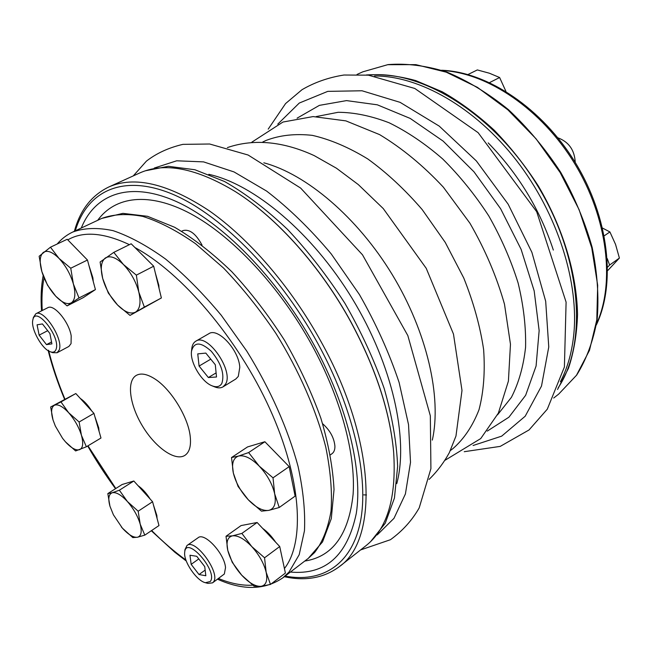 <?xml version="1.0" encoding="UTF-8"?>
<svg xmlns="http://www.w3.org/2000/svg" width="652" height="652" viewBox="0 0 652 652"><rect width="100%" height="100%" fill="white"/><g stroke="black" fill="none" stroke-linecap="round" stroke-linejoin="round"><path stroke-width="0.98" d="M330.409 454.827L332.015 453.686C334.011 452.227 334.981 449.717 334.916 446.164C334.117 437.81 330.026 430.336 322.642 423.751M202.055 245.136C195.91 233.75 189.561 228.901 183 230.596L181.688 231.256M154.842 378.918C170.995 389.073 188.33 417.304 190.229 436.579C191.215 446.025 189.447 452.292 184.907 455.365C175.29 461.616 155.437 447.557 142.625 426.302C129.658 405.137 126.325 381.045 136.301 375.381C140.979 372.838 147.156 374.02 154.842 378.918M366.473 494.949L363.767 494.876M262.805 141.973L266.049 140.449C279.732 135.184 295.152 133.489 312.3 135.355C330.197 139.422 348.698 147.295 367.801 158.966C386.848 172.756 404.982 189.626 422.186 209.585L445.234 242.397L463.743 277.964C473.531 302.43 480.165 326.293 483.621 349.553C485.186 371.893 483.654 391.933 479.024 409.692C472.781 425.772 464.175 438.674 453.197 448.397L450.353 450.573M145.673 170.726L168.314 166.301L194.899 169.74L224.516 181.492C245.405 193.424 266.423 209.406 287.573 229.439C308.315 251.509 327.434 276.146 344.932 303.351C361.021 331.412 374.085 359.733 384.126 388.307C392.162 416.31 396.669 442.325 397.638 466.359L394.436 498.063L385.234 523.246L370.882 541.299M263.807 162.804C306.081 174.002 357.272 217.1 392.235 274.606C427.174 332.129 441.86 397.41 432.325 440.092M374.533 75.991C418.975 75.681 475.015 107.067 516.449 160.449C557.827 213.823 579.604 283.644 573.581 336.334C571.584 353.645 567.183 368.796 560.378 381.795M159.047 288.355L158.811 285.291L155.306 272.87M148.827 261.362L138.534 251.118M113.79 252.373L131.174 243.791L153.693 266.212L161.378 297.964L130.009 315.405L117.564 304.997C110.547 297.483 105.583 288.624 102.682 278.437C100.196 268.347 101.06 261.55 105.282 258.029C109.944 255.201 115.991 257.361 123.415 264.5C130.783 272.267 135.909 281.452 138.803 292.047C141.15 302.389 140.058 309.081 135.543 312.129C130.669 314.451 124.679 312.072 117.564 304.997L108.33 293.074L102.682 278.437L100.115 262.006L113.79 252.373L123.415 264.5L136.358 275.128L138.803 292.047L144.361 307.092L130.009 315.405M161.378 297.964L144.361 307.092M153.693 266.212L136.358 275.128M505.944 91.419L499.619 77.515L489.367 73.211L477.329 69.935L467.965 74.532M489.57 82.592L499.619 77.515M607.615 267.157L609.612 265.038L607.24 258.559M609.612 265.038L619.4 258.07L615.553 244.41L609.905 231.933L602.57 228.094M604.233 235.812L609.905 231.933M607.64 270.661L619.4 258.07M93.277 281.607L92.886 277.801L88.827 265.095M83.798 256.269L73.505 245.731M50.457 247.198L67.205 239.276L87.466 260.034L95.428 289.586L83.277 297.614L67.099 305.886L55.779 296.252C49.43 289.284 44.784 281.053 41.858 271.55C39.283 262.153 39.739 255.804 43.211 252.503C47.091 249.838 52.356 251.802 59.014 258.404C65.656 265.584 70.44 274.101 73.374 283.954C75.844 293.579 75.208 299.838 71.484 302.732C67.425 304.957 62.184 302.797 55.779 296.252L47.531 285.217L41.858 271.55L39.144 256.252L50.457 247.198L59.014 258.404L70.75 268.225L73.374 283.954L79.006 297.964L67.099 305.886M95.428 289.586L79.006 297.964M87.466 260.034L70.75 268.225M292.895 485.096L290.629 473.874M284.003 461.331L271.672 448.698M231.517 457.549L247.548 446.93L264.875 441.738L289.17 466.62L295.111 496.123L279.243 507.492L268.787 510.377C262.797 511.184 255.951 507.639 248.265 499.758C240.727 491.518 235.763 482.635 233.359 473.099C231.436 463.751 233.139 458.079 238.477 456.074C244.28 454.778 251.207 458.136 259.26 466.147C267.19 474.697 272.324 483.914 274.671 493.808C276.399 503.336 274.435 508.862 268.787 510.377L261.452 511.152L248.265 499.758L238.094 486.473L233.359 473.099L231.517 457.549L238.477 456.074L248.632 452.561L259.26 466.147L273.017 477.834L274.671 493.808L279.243 507.492M264.875 441.738L248.632 452.561M289.17 466.62L273.017 477.834M283.302 563.279L280.955 552.293M275.649 542.195C271.729 536.351 267.385 531.739 262.626 528.356M226.024 536.262L241.085 525.569L257.124 522.496L279.724 546.531L285.397 573.075L270.482 584.445L260.8 586.344C255.266 586.539 248.909 582.823 241.729 575.203C234.696 567.273 230.05 558.992 227.784 550.369C225.959 541.967 227.515 537.126 232.471 535.846C237.841 535.227 244.272 538.797 251.762 546.563C259.137 554.779 263.93 563.344 266.155 572.252C267.809 580.793 266.024 585.488 260.8 586.344L254.044 586.148L241.729 575.203L232.251 562.342L227.784 550.369L226.024 536.262L232.471 535.846L241.876 533.409L251.762 546.563L264.557 557.786L266.155 572.252L270.482 584.445M257.124 522.496L241.876 533.409M279.724 546.531L264.557 557.786M113.407 514.811L109.944 506.205L107.833 493.58L122.095 484.517L133.815 481.005L152.576 501.73L158.99 525.561L144.801 535.129L137.45 537.248L132.804 537.598L122.38 528.128L113.407 514.811L109.944 506.205C107.898 498.641 108.656 494.159 112.225 492.757C116.154 491.934 121.215 494.86 127.401 501.527C133.53 508.609 137.792 516.131 140.188 524.11C142.136 531.796 141.223 536.172 137.45 537.248C133.375 537.737 128.354 534.697 122.38 528.128L121.362 526.938M157.059 518.389L156.847 515.479L153.473 505.064M150.221 499.13C146.431 493.189 142.372 488.707 138.045 485.675M107.833 493.58L112.225 492.757L119.365 490.214L127.401 501.527L138.167 511.201L140.188 524.11L144.801 535.129M152.576 501.73L138.167 511.201M133.815 481.005L119.365 490.214M557.884 137.808C568.821 141.891 574.608 150.107 575.243 162.454M210.278 581.511C218.501 571.364 185.844 534.469 184.695 552.366C183.342 561.331 196.668 580.891 205.413 582.717L210.278 581.511M205.413 582.717L207.939 583.385L212.544 582.864L213.367 582.049C221.199 573.703 195.347 537.998 187.002 545.496L184.948 549.717L184.695 552.366M189.985 555.243L196.749 556.295L204.736 566.612L205.828 575.749L199.015 574.542L191.158 564.355L189.985 555.243M198.778 558.919L191.158 564.355M205.152 570.101L199.015 574.542M212.544 582.864L224.345 573.996L225.519 567.664C224.647 553.752 204.467 531.918 198.102 537.737L187.002 545.496M221.794 383.498C224.826 374.264 221.313 363.514 211.272 351.249C200.555 341.648 193.962 341.672 191.492 351.322C189.911 362.333 201.623 381.958 212.055 385.813C216.529 387.549 219.773 386.775 221.794 383.498M212.055 385.813L214.581 386.848C217.931 388.193 220.743 388.201 223 386.872L225.429 384.297C234.337 371.436 207.532 332.61 195.779 341.208C193.53 342.561 192.193 345.03 191.786 348.616L191.492 351.322M197.752 353.881L205.828 353.099L215.299 364.737L216.513 376.995L208.371 377.541L199.08 366.065L197.752 353.881M210.759 359.154L199.08 366.065M216.105 372.879L208.371 377.541M223 386.872L235.82 378.999L238.29 376.408L239.789 367.345C238.974 349.985 217.817 327.214 208.836 333.71L195.779 341.208M56.088 349.252C60.864 336.831 35.338 304.867 32.836 319.961C30.497 328.339 41.818 349.007 50.212 351.73C53.162 352.805 55.127 351.974 56.088 349.252M50.212 351.73L52.665 352.675L57.099 352.74L59.218 349.937C63.725 339.268 43.692 308.38 35.811 313.783L33.391 317.434L32.836 319.961M37.066 324.818L42.429 323.93L49.911 333.522L51.916 343.889L46.496 344.623L39.128 335.136L37.066 324.818M47.702 330.678L39.128 335.136M51.541 341.958L46.496 344.623M57.099 352.74L68.884 346.432L71.06 343.612L71.19 335.861C69.063 321.884 53.847 303.693 47.775 307.72L35.811 313.783M366.391 74.956C381.942 73.961 398.396 75.844 415.748 80.587L442.227 91.777C460.067 101.94 477.403 114.752 494.216 130.188C510.434 146.961 525.113 165.518 538.259 185.861C562.929 227.581 576.767 273.84 577.542 314.435C576.89 334.183 573.858 352.145 568.462 368.331L557.55 389.488M368.266 75.151C421.094 69.389 493.914 113.635 537.843 186.113C581.943 258.485 587.68 343.506 558.242 387.744M393.612 451.632L393.596 451.469C389.831 411.167 375.691 368.152 351.192 322.414C320.98 266.847 277.035 217.882 235.869 191.941L235.731 191.851M290.385 572.057C325.438 575.235 347.402 555.683 356.294 513.409C362.887 471.054 347.695 406.294 313.848 344.623C276.79 277.19 221.175 221.134 175.021 200.955C128.729 180.8 94.776 194.492 81.296 228.013M339.374 566.612L365.699 545.911C387.329 529 396.644 497.631 393.621 451.795C389.847 411.42 375.691 368.323 351.135 322.495C320.865 266.815 276.831 217.752 235.592 191.761C196.301 167.98 164.165 161.794 139.194 173.212L108.697 187.034C134.32 175.624 167.792 183.505 209.096 210.686C248.991 238.518 290.931 286.921 320.89 341.355C376.375 440.768 378.584 539.823 339.374 566.612C324.003 577.998 305.649 581.364 284.313 576.702M304.777 561.054C332.732 556.718 348.844 534.412 353.123 494.134C355.772 454.134 340.898 397.973 311.672 344.696C279.398 286.057 232.12 235.918 190.465 213.636C148.721 191.452 114.98 196.415 97.694 220.303M55.298 425.976L53.024 419.953L50.652 406.995L75.819 393.539L93.945 413.368L79.128 421.999L81.418 435.259L86.382 446.775L75.608 450.948L65.453 441.836L62.657 438.429M93.945 413.368L100.978 438.022L86.382 446.775M99.071 431.339L98.721 427.826L94.85 416.538M91.696 410.915C88.061 405.267 84.255 401.102 80.286 398.429M65.453 441.836L62.551 438.291L55.355 426.098L53.024 419.953C50.774 412.113 51.231 407.215 54.401 405.259C57.938 403.873 62.682 406.359 68.639 412.708C74.572 419.505 78.835 427.019 81.418 435.259C83.586 443.238 82.983 448.046 79.609 449.684C75.934 450.728 71.215 448.111 65.453 441.836M50.652 406.995L60.97 401.934L68.639 412.708L79.128 421.999M75.819 393.539L60.97 401.934M316.228 116.569L338.143 112.291C354.215 112.38 371.216 115.877 389.154 122.788C407.313 131.68 425.177 143.742 442.732 158.99C459.725 175.844 475.08 194.826 488.788 215.926C501.201 237.817 510.981 260.181 518.12 283.033C523.564 305.633 526.05 327.043 525.577 347.263C523.45 366.367 518.723 383.074 511.396 397.378L497.509 414.859M297.092 118.175L319.407 105.363L346.538 100.604L377.337 104.817L410.198 118.419L443.148 141.117L474.012 171.843L500.622 208.738L521.111 249.349L534.175 290.89L539.147 330.597L536.083 366.025L525.642 395.308L508.919 417.198L487.264 431.102M277.776 124.133L299.268 103.057L327.769 91.37L362.039 90.775L400.092 102.34L439.236 126.121L476.327 160.905L508.136 204.166L531.893 252.332L545.683 301.273L548.764 346.97L541.502 386.074L525.194 416.22L501.69 436.139L473.083 445.503M208.811 174.328C253.921 184.166 312.251 232.748 352.39 298.82C392.553 364.875 408.812 439.032 396.766 483.605M154.28 168.045L176.684 160.799L203.587 161.883L234.019 171.924L266.603 191.069C288.901 208.184 310.442 229.137 331.224 253.93L359.415 294.549C376 323.62 389.236 352.928 399.114 382.488L408.527 424.599L410.507 462.333L405.405 493.971L393.971 518.348L377.231 534.901M488.209 142.902C518.185 173.603 539.897 209.325 553.344 250.075M558.699 394.093L576.482 375.283L589.489 350.311L596.8 319.912L597.672 285.234L591.747 247.85L579.074 209.61L560.158 172.552L535.977 138.705L507.875 109.838L477.419 87.352L446.237 72.168L415.886 64.646L387.728 64.695L362.838 71.818L387.981 64.613C406.489 63.154 426.098 65.632 446.799 72.062C467.761 80.824 488.315 93.358 508.47 109.675C527.916 127.947 545.317 148.811 560.663 172.25C574.404 196.676 584.901 221.721 592.163 247.393C597.362 272.797 599.025 296.815 597.15 319.456C593.32 340.792 586.49 359.342 576.67 375.096L558.699 394.093L553.695 398.03M285.111 576.091C321.265 582.929 351.298 565.634 360.32 522.162C369.171 478.723 353.979 409.342 317.622 343.091C277.956 270.849 217.752 211.704 169.267 192.853C120.596 173.986 86.724 192.43 75.29 230.841M596.482 324.077C615.219 283.017 607.843 218.151 574.73 163.701C541.641 109.226 487.468 72.804 442.39 70.522M101.647 218.444L122.91 213.359L147.556 216.309L174.597 227.255C193.562 238.379 212.658 253.237 231.892 271.811C250.8 292.259 268.314 315.03 284.419 340.132C299.276 365.984 311.428 392.015 320.865 418.217C328.502 443.849 332.887 467.639 334.028 489.595L331.289 518.642L322.553 541.877L308.249 558.397L314.598 552.521C322.61 542.008 328.086 528.177 331.037 511.029C332.324 492.146 330.572 470.858 325.788 447.174C316.416 410.475 299.129 370.817 275.967 333.474C259.635 309.268 242.161 287.467 223.546 268.053L195.51 243.685C176.92 230.71 159.341 221.615 142.78 216.399C127.14 213.424 113.432 214.109 101.647 218.444L72.722 232.047C84.198 227.866 97.661 227.409 113.098 230.661C129.504 236.195 146.993 245.657 165.575 259.056C184.443 274.622 203 293.359 221.248 315.258L246.725 351.02C270.319 389.097 288.143 429.383 298.086 466.498C303.262 490.426 305.38 511.861 304.46 530.801L299.195 554.697L289.007 572.073L282.862 577.819C264.671 590.15 242.894 590.606 217.548 579.196M284.427 568.536C305.136 542.073 301.632 478.853 269.724 408.674C237.923 338.551 181.729 272.675 134.948 247.548M129.406 244.663C103.668 232.552 83.122 230.955 67.784 239.871M44.043 277.842C42.119 287.695 41.524 298.592 42.25 310.523M48.574 350.205C52.519 366.139 57.946 382.398 64.858 398.975M87.979 445.813L115.803 488.511M151.647 530.516C162.927 541.877 174.353 551.706 185.926 560.019M218.493 578.495C230.784 583.54 242.202 585.765 252.756 585.178M445.129 460.214L480.744 438.568L498.364 413.115L508.405 381.118L510.467 344.232L504.485 304.182C496.628 276.513 485.112 249.52 469.929 223.212L443.344 187.157C423.303 165.665 402.048 148.151 379.586 134.605L345.894 120.881L313.115 116.578L282.968 122.038L251.843 142.169M464.24 451.697L500.239 446.384L529.041 429.953L547.289 409.187L564.404 366.986L566.099 302.137L536.686 211.696L478.136 132.682L414.802 88.468L368.347 75.159L343.971 75.021C328.584 77.441 314.598 82.339 302.015 89.699L285.576 103.57L268.208 129.129M360.572 549.946L390.442 539.709C402.471 531.013 412.056 520.41 419.195 507.9L430.915 468.625L430.328 415.789L407.842 335.601L362.488 254.793L300.662 188.094L248.119 155.021L209.659 144.01L182.91 144.361C168.648 147.702 156.48 153.301 146.407 161.142L133.261 175.901M227.409 147.588C254.997 138.134 284.68 142.038 314.215 155.616L336.465 168.232L358.315 184.589L383.262 208.575L426.229 268.314L453.474 334.06L461.999 390.466L455.968 436.033L449.326 452.684C443.727 462.847 436.97 471.755 429.065 479.407M357.043 74.442L362.838 71.818M74.385 231.264C80.074 210.18 91.508 195.437 108.697 187.034M596.344 324.949C616.107 283.4 608.976 217.955 575.659 163.139C542.35 108.313 487.533 71.834 441.559 70.253M186.293 561.022L174.695 552.122L151.288 530.752M115.526 488.698C105.257 474.713 95.983 460.475 87.702 445.984M64.54 399.154C57.661 382.732 52.217 366.579 48.199 350.703M41.549 310.874C40.611 298.078 41.157 286.31 43.171 275.584M57.164 244.027C61.484 238.925 66.667 234.932 72.722 232.047M308.249 558.397L282.862 577.819"/></g></svg>
